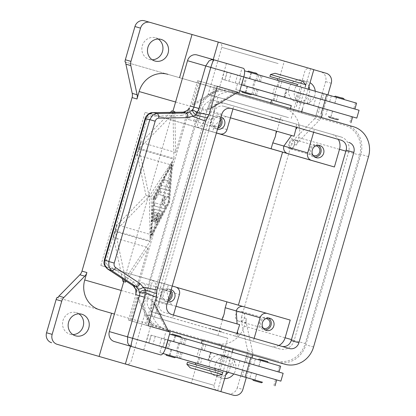 <?xml version="1.0" encoding="UTF-8"?>
<svg xmlns="http://www.w3.org/2000/svg" width="416" height="416" viewBox="0 0 416 416"><rect width="100%" height="100%" fill="white"/><g stroke="black" fill="none" stroke-linecap="round" stroke-linejoin="round"><path stroke-width="0.31" stroke-dasharray="2.08 1.56" d="M186.867 364.25L222.201 374.447M187.434 362.284L222.768 372.486M203.185 339.612L222.17 345.093L203.185 339.612M202.051 343.538L221.036 349.019L202.051 343.538M221.369 331.677L209.976 328.39L221.369 331.677M221.255 332.072L209.862 328.78L221.255 332.072M214.765 329.774L217.043 330.429L214.765 329.774M216.242 330.621L215.228 330.33L216.242 330.621M200.299 364.307L215.368 368.649L200.299 364.307L201.999 358.42L221.978 364.177L171.096 349.45L244.681 370.666L201.999 358.42M214.271 370.032L195.286 364.551L214.271 370.032M251.425 372.632L276.697 379.928L237.687 368.675L256.417 374.067L251.425 372.632L249.73 378.503M258.684 366.215L278.455 371.925M169.577 334.121L280.665 366.189M238.42 360.344L163.868 338.868L249.179 363.459L235.175 359.44L232.908 367.292M249.174 363.47L283.14 373.287M276.188 379.777L256.417 374.067L254.961 380.021M267.831 362.492L258.341 359.752L267.831 362.492M262.486 382.21L252.673 379.382L262.486 382.221M180.97 337.428L171.475 334.688L180.97 337.428M175.302 357.058L165.812 354.318L175.302 357.058M270.494 74.511L305.828 84.713M275.101 73.289L302.583 81.224M297.409 84.406L277.779 78.744L297.409 84.417M271.175 104.052L290.16 109.533L271.175 104.052M271.664 99.944L291.294 105.607M271.331 117.281L282.719 120.572L271.331 117.281M282.443 120.068L271.055 116.782L282.443 120.068M277.93 119.189L275.652 118.534L277.93 119.189M277.43 118.622L276.422 118.326L277.43 118.622M296.312 85.795L277.326 80.314L296.312 85.795M244.566 70.814L356.585 103.147M334.61 103.173L354.375 108.888M292.963 91.213L249.283 78.562L292.963 91.213M352.108 116.74L313.612 105.633L315.874 97.781L325.094 100.433M328.593 116.35L338.406 119.184L328.593 116.34M241.545 84.781L238.742 83.975L241.01 76.123L226.996 72.103L224.91 80.007L222.113 79.206L312.078 105.154M271.658 99.949L291.288 105.617M241.53 84.822L313.612 105.633M359.06 110.245L315.874 97.781M340.922 98.628L334.261 96.71L340.922 98.628M244.889 92.196L251.545 94.136M254.056 73.57L247.4 71.651L254.056 73.57M183.097 112.159L183.066 112.159A4.087 2.028 -91 0 0 181.834 113.027A4.087 2.028 -91 0 0 181.111 115.664L150.613 116.184C148.866 116.34 147.664 117.364 147.004 119.257L106.267 260.39C105.82 262.345 106.288 263.858 107.682 264.919L133.208 281.627A4.087 2.028 -56.8 0 0 132.413 284.242A4.087 2.028 -56.8 0 0 132.985 285.626L133.016 285.646M104.369 259.839L106.267 260.39M145.101 118.706L147.004 119.257M220.74 117.998A6.334 5.918 106 0 0 217.922 116.111A6.334 5.918 106 0 0 217.911 116.111A6.334 5.918 106 0 0 210.475 120.562A6.334 5.918 106 0 0 214.406 128.284A6.334 5.918 106 0 0 214.417 128.284A6.334 5.918 106 0 0 217.797 128.196M217.516 129.168A6.334 5.918 -74 0 1 217.22 129.09A6.334 5.918 -74 0 1 217.209 129.085A6.334 5.918 -74 0 1 213.278 121.363A6.334 5.918 -74 0 1 220.714 116.912A6.334 5.918 -74 0 1 220.724 116.917A6.334 5.918 -74 0 1 221.021 117.01M238.706 321.142A5.028 4.696 -74 0 1 235.591 315.011A5.028 4.696 -74 0 1 241.488 311.48A5.028 4.696 -74 0 1 241.498 311.485A5.028 4.696 -74 0 1 244.613 317.611A5.028 4.696 -74 0 1 238.716 321.142A5.028 4.696 -74 0 1 238.706 321.142L263.936 328.38M265.954 318.568A5.028 4.696 106 0 0 260.811 322.254A5.028 4.696 106 0 0 263.219 328.104M268.419 318.048A6.334 5.918 106 0 0 267.082 317.46A6.334 5.918 106 0 0 267.072 317.46A6.334 5.918 106 0 0 259.636 321.911A6.334 5.918 106 0 0 263.567 329.633A6.334 5.918 106 0 0 263.578 329.633A6.334 5.918 106 0 0 265.034 329.852M292.77 149.604A5.028 4.696 -74 0 1 289.656 143.478A5.028 4.696 -74 0 1 295.552 139.942A5.028 4.696 -74 0 1 295.558 139.948L291.356 138.741L288.928 143.27L288.569 148.398L292.77 149.604L295.558 139.948M315.817 145.829A5.028 4.696 106 0 0 310.669 149.51A5.028 4.696 106 0 0 313.082 155.36M318.276 145.304A6.334 5.918 106 0 0 316.94 144.721A6.334 5.918 106 0 0 316.93 144.716A6.334 5.918 106 0 0 309.499 149.167A6.334 5.918 106 0 0 313.425 156.889A6.334 5.918 106 0 0 313.435 156.894A6.334 5.918 106 0 0 314.891 157.108M170.877 290.737A6.334 5.918 106 0 0 168.059 288.855A6.334 5.918 106 0 0 168.048 288.855A6.334 5.918 106 0 0 160.618 293.306A6.334 5.918 106 0 0 164.549 301.028A6.334 5.918 106 0 0 164.559 301.028A6.334 5.918 106 0 0 167.934 300.934M167.653 301.907A6.334 5.918 -74 0 1 167.362 301.834A6.334 5.918 -74 0 1 163.42 294.107A6.334 5.918 -74 0 1 170.851 289.656A6.334 5.918 -74 0 1 170.862 289.661A6.334 5.918 -74 0 1 171.163 289.754M139.688 292.536A5.028 4.696 106 0 0 139.698 292.536A5.028 4.696 106 0 0 145.595 289.006A5.028 4.696 106 0 0 142.475 282.875A5.028 4.696 106 0 0 142.47 282.875A5.028 4.696 106 0 0 136.568 286.406A5.028 4.696 106 0 0 139.688 292.536L164.918 299.77A5.028 4.696 106 0 0 164.918 299.77A5.028 4.696 106 0 0 168.397 299.343M170.42 292.334A5.028 4.696 106 0 0 167.7 290.113A5.028 4.696 106 0 0 167.69 290.108A5.028 4.696 106 0 0 161.793 293.644A5.028 4.696 106 0 0 164.908 299.77M192.338 110.136L196.539 111.342A5.028 4.696 -74 0 1 199.659 117.468A5.028 4.696 -74 0 1 193.757 120.999L189.55 119.792L189.904 114.665L192.338 110.136A5.028 4.696 106 0 0 192.327 110.131A5.028 4.696 106 0 0 186.43 113.662A5.028 4.696 106 0 0 189.55 119.792M220.277 119.59A5.028 4.696 106 0 0 217.558 117.369A5.028 4.696 106 0 0 217.547 117.369A5.028 4.696 106 0 0 211.65 120.9A5.028 4.696 106 0 0 214.77 127.026A5.028 4.696 106 0 0 214.776 127.031A5.028 4.696 106 0 0 218.254 126.599M224.65 378.581A11.237 10.499 -74 0 1 222.29 378.206A11.237 10.499 -74 0 1 222.274 378.201A11.237 10.499 -74 0 1 215.301 364.499A11.237 10.499 -74 0 1 228.488 356.6A11.237 10.499 -74 0 1 228.504 356.606A11.237 10.499 -74 0 1 233.761 373.89M228.16 372.273A11.237 10.499 106 0 0 222.898 354.999A11.237 10.499 106 0 0 222.882 354.994A11.237 10.499 106 0 0 209.695 362.892A11.237 10.499 106 0 0 216.668 376.589A11.237 10.499 106 0 0 216.684 376.594A11.237 10.499 106 0 0 225.742 374.79M315.224 91.177A11.237 10.499 -74 0 1 301.61 103.386A11.237 10.499 -74 0 1 294.622 89.679A11.237 10.499 -74 0 1 307.809 81.786A11.237 10.499 -74 0 1 307.824 81.791A11.237 10.499 -74 0 1 310.04 82.737M308.942 86.544A11.237 10.499 106 0 0 302.224 80.179A11.237 10.499 106 0 0 302.203 80.174A11.237 10.499 106 0 0 289.016 88.072A11.237 10.499 106 0 0 295.989 101.774A11.237 10.499 106 0 0 296.005 101.78A11.237 10.499 106 0 0 309.618 89.56M78.868 313.841A11.237 10.499 106 0 0 76.206 312.619A11.237 10.499 106 0 0 76.185 312.614A11.237 10.499 106 0 0 62.998 320.512A11.237 10.499 106 0 0 69.971 334.209A11.237 10.499 106 0 0 69.987 334.214A11.237 10.499 106 0 0 72.914 334.594M158.189 39.026A11.237 10.499 106 0 0 155.527 37.799A11.237 10.499 106 0 0 155.506 37.794A11.237 10.499 106 0 0 142.324 45.692A11.237 10.499 106 0 0 149.292 59.394A11.237 10.499 106 0 0 149.313 59.4A11.237 10.499 106 0 0 152.235 59.779M227.682 393.598A8.174 7.634 106 0 0 233.506 392.787A8.174 7.634 106 0 0 237.255 387.858L242.861 389.464M315.177 116.886L125.71 62.15L315.177 116.886A8.174 7.634 106 0 0 315.214 116.818A8.174 7.634 106 0 0 316.051 114.858L325.645 81.63A8.174 7.634 106 0 0 325.099 75.457A8.174 7.634 106 0 0 320.575 71.661L144.539 20.805M321.308 117.447A8.174 7.634 -74 0 1 320.819 118.43A8.174 7.634 -74 0 1 319.54 120.11L314.636 118.7A8.174 7.634 106 0 0 315.879 117.088M160.898 327.382A24.518 22.906 -74 0 1 145.694 297.471L200.086 109.023A24.518 22.906 -74 0 1 228.847 91.811A24.518 22.906 -74 0 1 228.888 91.822L344.412 125.195A24.518 22.906 -74 0 1 359.616 155.111L305.224 343.559A24.518 22.906 -74 0 1 276.458 360.766A24.518 22.906 -74 0 1 276.422 360.755L215.467 343.268A24.518 22.906 106 0 0 215.509 343.283A24.518 22.906 106 0 0 244.27 326.071L246.423 318.625A8.174 7.634 106 0 0 246.085 320.726A8.174 7.634 106 0 0 246.272 322.832L252.6 352.024A8.174 7.634 -74 0 1 252.788 354.13A8.174 7.634 -74 0 1 252.715 354.973M252.45 356.231L246.849 354.624A8.174 7.634 106 0 0 247.182 352.524A8.174 7.634 106 0 0 247.187 352.446L247.884 352.643A8.174 7.634 106 0 0 247.697 350.615L241.368 321.428A8.174 7.634 -74 0 1 241.181 319.322A8.174 7.634 -74 0 1 241.519 317.216L246.423 318.625M296.514 145.075L291.611 143.666A8.174 7.634 -74 0 1 292.448 141.705A8.174 7.634 -74 0 1 293.727 140.026L298.631 141.43A8.174 7.634 106 0 0 297.352 143.114A8.174 7.634 106 0 0 296.514 145.075L298.662 137.623A24.518 22.906 106 0 0 283.457 107.713L167.934 74.339M176.004 306.27L156.39 300.617L171.532 304.99L168.558 297.991L166.655 290.831L168.355 284.944L164.154 283.743L176.42 287.3M156.614 317.71L217.968 335.426L156.614 317.71M216.414 132.969L208.348 130.629L212.545 131.83L214.245 125.939L219.674 120.89L225.924 116.548L230.391 117.832L213.382 112.918L215.483 105.638L221.026 102.362L296.431 124.145L296.332 127.26M279.334 114.972L217.979 97.256L279.334 114.972M147.446 315.058L227.781 338.255L147.446 315.058M288.506 117.624L208.166 94.427L288.506 117.624M313.825 69.633L284.3 61.168L271.835 104.354M313.804 69.69L284.3 61.168M166.655 290.831L155.589 287.633A6.131 5.725 106 0 0 151.788 280.155L168.355 284.944M156.39 300.617L155.589 287.633L179.41 294.466M225.924 116.548L213.382 112.918M212.545 131.83L195.978 127.041A6.131 5.725 106 0 0 203.18 122.746L210.782 112.169M227.001 129.579L214.245 125.939M221.946 319.535L171.532 304.99M221.936 319.556L239.673 324.672M247.884 352.643L57.72 297.705M314.636 118.7L293.727 140.026M291.611 143.666L241.519 317.216M57.018 297.508L247.187 352.446M246.849 354.624L237.255 387.858M322.223 114.509L327.902 94.838M298.631 141.43L319.54 120.11M301.61 103.386A11.237 10.499 -74 0 1 301.595 103.381L296.005 101.78M153.093 197.569L172.026 161.548L168.86 202.088L149.926 238.108L153.093 197.569L153.832 197.782L150.665 238.321L169.593 202.301L172.76 161.762L153.832 197.782M203.84 339.914L191.376 383.094M251.976 357.88L246.298 377.546M313.638 132.257L314.486 129.329L296.431 124.145M314.486 129.329L331.906 134.363A12.256 11.45 -74 0 1 338.317 139.386M225.488 103.6L341.011 136.973A12.256 11.45 -74 0 1 348.613 151.934L294.221 340.376A12.256 11.45 -74 0 1 279.838 348.982A12.256 11.45 -74 0 1 279.817 348.977L164.294 315.604A12.256 11.45 -74 0 1 156.692 300.648L211.084 112.2A12.256 11.45 -74 0 1 225.467 103.594A12.256 11.45 -74 0 1 225.488 103.6L221.026 102.362M299.068 124.909L297.201 127.509M236.865 333.362L235.243 336.149L159.832 314.366L156.889 308.641L158.99 301.361M173.467 315.047L172.609 318.022L159.832 314.366M172.609 318.022L155.189 312.993A12.256 11.45 -74 0 1 147.586 298.033L152.688 280.368L100.838 265.496L145.033 112.382L196.877 127.254L201.978 109.59A12.256 11.45 -74 0 1 216.362 100.984A12.256 11.45 -74 0 1 216.382 100.989L225.467 103.594M278.881 345.498A12.256 11.45 -74 0 1 270.733 346.372A12.256 11.45 -74 0 1 270.712 346.367L235.243 336.149M157.196 313.602L156.889 308.641M238.384 305.172L290.212 320.096M238.368 305.224L100.838 265.496M152.688 280.368L172.24 286.016M196.877 127.254L216.434 132.907L195.978 127.041A6.131 5.725 106 0 0 195.988 127.046L216.434 132.912M145.033 112.382L216.408 133M215.483 105.638L218.384 101.598M237.671 333.596L237.879 336.908M214.776 127.031L193.757 120.999A5.028 4.696 -74 0 1 193.752 120.999L196.539 111.342M232.955 108.95L233.802 106.023M313.799 155.636L288.574 148.403A5.028 4.696 106 0 0 288.574 148.403A5.028 4.696 106 0 0 294.476 144.867A5.028 4.696 106 0 0 291.356 138.741M254.15 338.354L253.292 341.333M167.362 301.834A6.334 5.918 -74 0 1 167.352 301.829L164.559 301.028M277.129 362.024A24.518 22.906 106 0 0 305.859 344.802L360.818 154.393A24.518 22.906 106 0 0 345.613 124.483L228.254 90.579A24.518 22.906 106 0 0 228.218 90.568A24.518 22.906 106 0 0 199.451 107.775L144.492 298.184A24.518 22.906 106 0 0 159.697 328.099L168.158 330.543M230.979 108.378L223.72 106.283A8.174 7.634 106 0 0 223.709 106.278A8.174 7.634 106 0 0 214.12 112.013L159.162 302.422A8.174 7.634 106 0 0 164.232 312.395L281.585 346.299A8.174 7.634 106 0 0 281.601 346.299A8.174 7.634 106 0 0 282.032 346.414M168.147 330.522L167.404 330.309A24.518 22.906 -74 0 1 152.199 300.394L207.158 109.985A24.518 22.906 -74 0 1 235.924 92.778A24.518 22.906 -74 0 1 235.96 92.789L236.621 92.981M162.375 211.39L155.1 209.305A1.534 0.546 -73.9 0 0 154.008 211.38L153.275 220.735A1.534 0.546 -73.9 0 0 153.52 221.603A1.534 0.546 -73.9 0 0 154.185 221A1.534 0.546 -73.9 0 0 154.612 219.523L155.158 212.508L157.362 213.138L155.236 220.501A1.534 0.546 -73.9 0 0 155.334 222.123A1.534 0.546 -73.9 0 0 156.286 220.802L158.413 213.439L160.612 214.074L157.336 220.308A1.534 0.546 -73.9 0 0 157.154 222.643A1.534 0.546 -73.9 0 0 157.82 222.04L162.193 213.73A1.534 0.546 -73.9 0 0 162.375 211.39L161.642 211.177A1.534 0.546 106.1 0 1 161.455 213.517L157.087 221.827A1.534 0.546 106.1 0 1 156.421 222.435A1.534 0.546 106.1 0 1 156.603 220.095L159.879 213.86L157.68 213.231L155.553 220.589A1.534 0.546 106.1 0 1 154.601 221.91A1.534 0.546 106.1 0 1 154.502 220.288L156.629 212.93L154.424 212.295L153.878 219.315A1.534 0.546 106.1 0 1 153.452 220.787A1.534 0.546 106.1 0 1 152.786 221.39A1.534 0.546 106.1 0 1 152.542 220.522L153.275 211.167A1.534 0.546 106.1 0 1 154.367 209.092L162.375 211.39M154.424 212.295L155.158 212.508M156.629 212.93L157.362 213.138M157.68 213.231L158.413 213.439M159.879 213.86L160.612 214.074M168.834 184.231A1.534 0.546 -73.9 0 0 169.785 182.91A1.534 0.546 -73.9 0 0 169.686 181.288A1.534 0.546 -73.9 0 0 169.681 181.288L164.954 179.93A1.534 0.546 -73.9 0 0 164.008 181.251A1.534 0.546 -73.9 0 0 164.107 182.874L163.374 182.66A1.534 0.546 106.1 0 1 163.275 181.038A1.534 0.546 106.1 0 1 164.221 179.717L168.948 181.074A1.534 0.546 106.1 0 1 169.052 182.697A1.534 0.546 106.1 0 1 168.1 184.018M171.907 164.71L154.435 197.954L151.512 235.373L168.984 202.129L171.907 164.71L171.174 164.497L153.702 197.74L154.435 197.954M153.702 197.74L150.779 235.16L151.512 235.373M150.779 235.16L168.251 201.916L168.984 202.129M168.251 201.916L171.174 164.497M172.026 161.548L172.76 161.762M149.926 238.108L150.665 238.321M168.86 202.088L169.593 202.301M169.198 187.522L162.042 185.468A1.534 0.546 -73.9 0 0 161.377 186.077L155.407 197.434A1.534 0.546 -73.9 0 0 155.225 199.774A1.534 0.546 -73.9 0 0 155.891 199.17L161.496 188.5L168.345 190.466A1.534 0.546 -73.9 0 0 169.296 189.145A1.534 0.546 -73.9 0 0 169.198 187.522L168.464 187.309A1.534 0.546 106.1 0 1 168.563 188.932A1.534 0.546 106.1 0 1 167.612 190.252L160.763 188.292L155.158 198.957A1.534 0.546 106.1 0 1 154.492 199.56A1.534 0.546 106.1 0 1 154.674 197.226L160.644 185.864A1.534 0.546 106.1 0 1 161.309 185.26L169.198 187.522M160.763 188.292L161.496 188.5M162.76 200.34L163.665 205.384L155.589 203.065A1.534 0.546 -73.9 0 0 154.638 204.386A1.534 0.546 -73.9 0 0 154.736 206.008L164.434 208.79A1.534 0.546 -73.9 0 0 165.23 207.917A1.534 0.546 -73.9 0 0 165.511 206.216L164.554 200.855L168.225 196.825A1.534 0.546 -73.9 0 0 168.891 195.234A1.534 0.546 -73.9 0 0 168.683 194.069L161.47 192A1.534 0.546 -73.9 0 0 160.524 193.32A1.534 0.546 -73.9 0 0 160.623 194.948L166.213 196.55L162.76 200.34L162.027 200.132L165.48 196.336L159.89 194.735A1.534 0.546 106.1 0 1 159.791 193.112A1.534 0.546 106.1 0 1 160.737 191.792L167.95 193.861A1.534 0.546 106.1 0 1 168.158 195.021A1.534 0.546 106.1 0 1 167.492 196.612L163.821 200.642L164.778 206.003A1.534 0.546 106.1 0 1 164.497 207.704A1.534 0.546 106.1 0 1 163.701 208.582L154.003 205.8A1.534 0.546 106.1 0 1 153.904 204.173A1.534 0.546 106.1 0 1 154.851 202.852L162.932 205.171L162.027 200.132M162.932 205.171L163.665 205.384M163.821 200.642L164.554 200.855M165.48 196.336L166.213 196.55M113.589 237.598L115.331 231.566L114.806 231.416L113.064 237.448L113.589 237.598L122.372 278.678M122.949 281.377L125.429 278.803L115.331 231.566M149.224 196.357L139.126 149.12L138.606 148.97L136.864 155.002L137.384 155.152L146 195.442L117.255 224.89L116.735 224.739L114.993 230.771L115.518 230.927L149.214 196.399L173.742 159.125L138.606 148.97L136.864 155.002L172 165.157L151.107 196.919L151.871 234.9L116.735 224.744L114.993 230.776L150.129 240.932L149.334 196.227M115.518 230.927L117.255 224.89M137.384 155.152L139.126 149.12M139.313 148.481L141.055 142.449L140.53 142.293L138.788 148.33L139.313 148.481L173.009 113.953L171.902 110.843M170.404 112.372L141.055 142.449M174.855 112.299L175.666 152.454L140.53 142.298L138.788 148.33L173.93 158.486L173.03 114.124M125.538 278.673L149.947 241.571L114.811 231.416L113.064 237.448L148.205 247.603L126.136 281.143M146 195.442L151.107 196.919M173.118 113.828L174.845 111.691M125.502 282.116L125.44 279.016M173.742 159.125L173.93 158.486M151.871 234.9L172 165.157M149.947 241.571L150.129 240.932M133.208 281.627L137.046 286.27L148.205 247.603M175.666 152.454L186.831 113.786L181.111 115.664M137.046 286.27L135.985 292.604M189.306 107.858L186.831 113.786M123.76 281.611L172.962 111.145M143.738 350.043L150.535 326.487L128.534 320.133L197.657 80.647L219.658 87.006L226.46 63.45L197.122 54.974M150.535 326.487L170.154 332.114M162.817 347.017L148.808 342.997L151.076 335.145L165.084 339.165L162.817 347.017L165.62 347.818M128.534 320.133L151.939 326.888L136.734 296.977L138.133 297.378L153.338 327.293L131.336 320.934L138.133 297.378M129.932 320.533L136.734 296.977M168.75 331.708L146.749 325.359L153.546 301.803L154.513 303.706M148.148 325.759L146.749 325.359M167.352 331.313L152.147 301.397L145.345 324.953L167.352 331.313M145.345 324.953L131.336 320.934M152.147 301.397L153.546 301.803M167.887 339.966L165.084 339.165M151.076 335.145L235.175 359.44M165.266 339.217L163.004 347.069M219.658 87.006L199.056 81.047L192.26 104.603L221.062 87.407L237.874 92.227M197.657 80.647L199.056 81.047M192.26 104.603L193.658 105.009L200.46 81.453L236.475 91.827L207.672 109.028L214.469 85.472M207.672 109.028L209.071 109.429L215.873 85.873L217.272 86.273L215.873 85.873M238.924 84.027L241.192 76.175L243.812 76.929M314.345 97.302L226.996 72.103M274.42 85.862L249.948 78.785L274.42 85.862M222.113 79.206L224.375 71.354M224.91 80.007L227.178 72.155M325.099 100.412L322.868 99.772L325.099 100.417M308.828 104.25L311.095 96.398M224.728 79.955L238.742 83.975M251.55 94.115L251.228 94.021M239.834 90.709L235.825 89.57L239.824 90.74M162.942 353.475L159.905 352.607L161.606 346.72L171.761 349.674L148.808 342.997M171.761 349.674L196.232 356.751L171.761 349.674M148.455 334.391L146.188 342.243M151.258 335.197L148.99 343.049M256.662 374.135L236.153 368.196M159.905 352.607L162.926 353.496M210.907 108.332L209.071 109.429M193.658 105.009L222.461 87.807L200.46 81.453M226.46 63.45L243.272 68.271M255.19 80.278L245.7 77.537L255.19 80.278M243.755 85.483L253.25 88.223L243.755 85.483M252.008 87.864L244.416 85.675L252.008 87.864M246.938 77.896L254.53 80.09L246.938 77.896M177.003 351.172L167.513 348.431L177.003 351.172M170.102 340.673L179.592 343.413L170.102 340.673M171.018 340.933L178.61 343.127L171.018 340.933M176.082 350.906L168.49 348.712L176.082 350.906M253.698 364.764L255.393 358.888M204.266 350.568L205.967 344.677M262.002 359.96L267.322 361.494M175.141 334.901L180.461 336.435M355.446 102.825L353.746 108.716M279.62 80.964L277.919 86.856M351.478 116.568L349.778 122.455M275.657 94.708L273.967 100.547M152.438 112.684A4.087 2.028 -91 0 0 151.336 113.547A4.087 2.028 -91 0 0 150.613 116.184M107.422 268.892A4.087 2.028 123.2 0 1 106.891 267.53A4.087 2.028 123.2 0 1 107.682 264.919M316.051 114.858L321.656 116.47M320.575 71.661L326.18 73.268M246.272 322.832L241.368 321.428M247.697 350.615L252.6 352.024M157.82 369.127L214.183 385.367L157.82 369.127M278.127 63.554L221.764 47.315L278.127 63.554M280.66 60.029L221.967 43.108L280.66 60.029M298.662 137.623L359.616 155.111M244.27 326.071L305.224 343.559M331.25 83.236L325.645 81.63M121.207 290.446L145.694 297.471M175.599 101.998L200.086 109.023M310.57 68.702L298.106 111.888M213.231 59.597L205.832 85.233M228.847 91.811L182.39 78.484L228.888 91.822M283.457 107.713L344.412 125.195M331.906 134.363L341.011 136.973M217.651 390.634L230.116 347.448M130.504 346.221L137.842 320.793M215.467 343.268L276.422 360.755M155.189 312.993L164.294 315.604M270.712 346.367L279.817 348.977M151.788 280.155L175.604 286.988M201.978 109.59L211.084 112.2M147.586 298.033L156.692 300.648M291.47 339.586L294.221 340.376M345.862 151.143L348.613 151.934M231.4 108.482L223.72 106.283M221.827 114.223L214.12 112.013M166.868 304.632L159.162 302.422M171.938 314.605L164.232 312.395M281.601 346.299L289.307 348.514L281.585 346.299M353.319 126.693L345.613 124.483M368.524 156.603L360.818 154.393M235.96 92.789L228.254 90.579M207.158 109.985L199.451 107.775M152.199 300.394L144.492 298.184M167.404 330.309L159.697 328.099M313.565 347.012L305.859 344.802M154.367 209.092L155.1 209.305M153.275 211.167L154.008 211.38M152.542 220.522L153.275 220.735M153.878 219.315L154.612 219.523M154.502 220.288L155.236 220.501M155.553 220.589L156.286 220.802M156.603 220.095L157.336 220.308M157.087 221.827L157.82 222.04M161.455 213.517L162.193 213.73M168.948 181.074L169.681 181.288L168.948 181.074M164.221 179.717L164.954 179.93M163.374 182.66L164.107 182.874L163.374 182.66M161.309 185.26L162.042 185.468M160.644 185.864L161.377 186.077M154.674 197.226L155.407 197.434M155.158 198.957L155.891 199.17M167.612 190.252L168.345 190.466M154.851 202.852L155.589 203.065M154.003 205.8L154.736 206.008L154.003 205.8M163.701 208.582L164.434 208.79M164.778 206.003L165.511 206.216M167.492 196.612L168.225 196.825M167.95 193.861L168.683 194.069L167.95 193.861M160.737 191.792L161.47 192M159.89 194.735L160.623 194.948L159.89 194.735M272.709 93.87L274.976 86.018M235.253 83.039L237.52 75.187M228.899 81.198L231.166 73.346M306.998 103.719L309.265 95.867M295.277 100.339L297.544 92.487M284.924 97.36L287.191 89.508M284.435 97.224L286.702 89.372M297.627 101.052L299.894 93.2M251.061 71.859L256.552 73.44M337.922 96.918L343.413 98.498M277.924 95.378L276.224 101.27M256.797 89.253L255.096 95.139M253.516 88.296L251.82 94.167M247.567 86.57L245.866 92.456M319.956 107.437L318.256 113.329M332.504 111.072L330.803 116.958M327.35 109.59L325.65 115.466M281.887 81.64L280.186 87.526M260.764 75.509L259.064 81.401M257.478 74.552L255.783 80.444M251.529 72.826L249.834 78.718M323.924 93.699L322.223 99.585M336.466 97.334L334.771 103.22M331.313 95.846L329.618 101.722M161.6 338.229L159.333 346.081M199.051 349.06L196.784 356.912M155.246 336.388L152.979 344.24M233.34 358.909L231.072 366.761M221.619 355.529L219.357 363.381M211.266 352.55L208.998 360.402M210.777 352.414L208.51 360.266M223.969 356.242L221.707 364.094M201.999 349.892L203.7 344.006M183.139 344.438L184.839 338.551M179.858 343.481L181.558 337.594M173.909 341.754L175.609 335.868M246.303 362.627L248.004 356.736M258.846 366.257L260.546 360.37M277.82 371.753L279.521 365.867M198.047 363.584L199.732 357.744M179.171 358.181L180.872 352.29M175.895 357.204L177.59 351.333M169.941 355.498L171.642 349.606M242.336 376.366L244.036 370.479M254.883 380L256.578 374.114M273.853 385.497L275.553 379.605M222.17 345.093L221.889 346.065M221.754 331.791L221.64 332.181M214.687 329.748L215.228 330.33M270.53 103.87L270.821 102.856M270.941 117.172L271.055 116.782M278.008 119.21L277.467 118.633M322.483 93.309L320.783 99.2M301.865 87.396L300.165 93.283M318.516 107.052L316.82 112.939M297.898 101.135L296.197 107.026M217.911 116.111L220.714 116.912M241.488 311.48L266.708 318.713M267.072 317.46L269.875 318.261M295.552 139.942L316.571 145.974M316.93 144.716L319.732 145.522M168.048 288.855L170.851 289.656M142.47 282.875L167.69 290.108M192.327 110.131L217.547 117.369M222.29 378.206L216.684 376.594M307.809 81.786L302.203 80.174M75.592 335.826L69.987 334.214M161.112 39.406L155.506 37.794M164.154 283.743L154.523 317.112M275.34 136.64L281.424 115.57M144.711 314.278L131.113 361.39C129.823 364.369 127.603 364.328 127.847 364.291L126.147 364.208M216.882 390.4L215.389 389.553C215.576 389.714 213.684 388.565 214.183 385.367L227.781 338.255M291.242 118.404L304.84 71.292C306.124 68.312 308.344 68.354 308.1 68.39L309.8 68.474L219.066 42.281L220.558 43.129C220.376 42.968 222.264 44.117 221.764 47.315L208.166 94.427M217.979 97.256L208.348 130.629M217.968 335.426L224.047 314.35M301.356 112.819L301.662 111.769M302.52 108.784L308.188 89.149M226.6 371.821L232.268 352.186M233.1 349.305L233.366 348.374M149.313 59.4L154.918 61.006M76.185 312.614L81.791 314.22M222.882 354.994L228.488 356.6M215.509 343.283L276.458 360.766M316.238 157.695L313.435 156.894M266.38 330.439L263.578 329.633M217.22 129.09L214.417 128.284M270.733 346.372L279.838 348.982M223.709 106.278L231.416 108.488M235.924 92.778L228.218 90.568M153.52 221.603L152.786 221.39M155.334 222.123L154.601 221.91M157.154 222.643L156.421 222.435M155.225 199.774L154.492 199.56M286.229 89.237L283.967 97.089M301.148 93.569L298.88 101.421M253.193 94.593L254.894 88.707M256.454 95.529L258.154 89.638M245.32 92.3L247.021 86.414M330.881 116.984L332.582 111.093M235.825 89.57L237.526 83.678M257.161 80.855L258.861 74.963M260.421 81.786L262.122 75.899M249.283 78.562L250.983 72.67M336.549 97.354L334.849 103.241M241.493 69.94L239.793 75.826M276.422 118.326L275.652 118.534M282.833 120.177L282.719 120.572M290.446 108.529L290.16 109.533M208.042 360.126L210.309 352.274M225.222 356.606L222.955 364.458M239.954 360.823L237.687 368.675M224.245 356.325L225.94 350.433M182.936 338.005L181.236 343.897M184.496 344.828L186.196 338.936M175.063 335.712L173.363 341.598M260.624 360.391L258.924 366.283M244.863 362.237L246.563 356.351M163.868 338.868L165.568 332.977M220.293 370.001L221.978 364.177M178.974 351.749L177.273 357.635M180.539 358.54L182.234 352.68M171.096 349.45L169.395 355.342M240.906 375.955L242.596 370.089M216.278 330.632L217.043 330.429M209.976 328.39L209.862 328.78M202.54 339.425L202.259 340.392M255.512 80.371L253.25 88.223M244.416 85.675L246.683 77.823M254.535 80.09L252.268 87.942M243.433 85.389L245.7 77.537M167.513 348.431L169.78 340.579M178.61 343.127L176.342 350.979M170.758 340.86L168.49 348.712M179.592 343.413L177.325 351.265"/><path stroke-width="0.62" d="M222.201 374.447L186.867 364.25L187.434 362.284L222.768 372.486L222.201 374.447L217.594 375.669L190.112 367.739L217.594 375.669M252.673 379.382L262.486 382.21L261.482 382.772L255.882 381.16L261.206 382.694L253.167 380.37L252.673 379.382L240.895 375.981L254.961 380.021L169.395 355.342L220.277 370.063L195.738 362.981L195.286 364.546M280.873 381.139L276.188 379.777L280.873 381.139L283.14 373.287L167.887 339.966M238.42 360.344L278.455 371.925M258.684 366.215L249.174 363.47M162.926 353.496L195.738 362.991M271.658 74.844L270.494 74.511L275.101 73.289L291.33 77.964L302.583 81.224L305.828 84.713L271.658 74.844M297.409 84.417L269.927 76.476L297.409 84.406L296.956 85.977M290.446 108.529L291.294 105.607L289.021 104.946L271.664 99.944L270.821 102.856M291.288 105.617L239.834 90.709M350.922 122.777L352.622 116.891L356.798 118.097L241.545 84.781M239.824 90.74L251.55 94.115L251.155 94.604L250.468 94.65M135.876 294.726L135.897 289.552L133.177 285.724A4.087 2.028 -56.8 0 1 132.99 285.631A4.087 2.028 -56.8 0 0 132.99 285.631C134.384 285.75 136.646 291.018 135.98 292.604L135.876 294.726L139.407 295.734L127.546 336.825L127.681 342.878L128.861 344.869L130.25 345.992L131.212 346.393L131.264 343.912L132.616 338.286L144.472 297.196A12.256 11.45 106 0 0 144.95 292.578A4.087 1.451 -67.7 0 0 145.579 290.113L140.088 283.603L115.643 267.602C114.249 266.542 113.781 265.034 114.234 263.078L155.178 121.212L149.791 119.657L108.846 261.524L114.234 263.078M168.069 340.023L165.802 347.875L109.33 331.599A8.174 7.634 106 0 0 109.876 337.771A8.174 7.634 106 0 0 114.4 341.567L160.55 354.869A8.174 2.917 -73.9 0 0 163.197 353.137A8.174 2.917 -73.9 0 0 165.62 347.818L170.154 332.114L148.148 325.759L156.385 297.227L156.671 293.608L145.579 290.113A4.087 1.768 -16.9 0 0 145.35 290.108A4.087 1.768 -16.9 0 0 139.719 292.656A8.174 7.634 -74 0 1 139.407 295.734L144.472 297.196M155.178 121.212C155.839 119.314 157.04 118.29 158.787 118.139L187.99 117.64L196.102 115.06A4.087 1.768 -131 0 1 195.91 114.941A4.087 1.768 -131 0 1 192.504 109.793L189.166 112.117L186.118 112.996L156.915 113.49L152.521 115.253L149.791 119.657L145.652 118.862L104.92 260L108.846 261.524L108.805 266.703L111.582 270.54L136.027 286.541L133.177 285.724L107.656 269.017L104.879 265.179L104.92 260L104.359 259.839L145.096 118.706L145.652 118.862L148.382 114.457L152.776 112.694A4.087 2.028 -91 0 0 152.563 112.679A4.087 2.028 -91 0 0 152.438 112.684M158.787 118.139A4.087 2.028 -91 0 0 158.335 115.034A4.087 2.028 -91 0 0 156.915 113.49L152.776 112.694L183.274 112.18A4.087 2.028 -91 0 0 183.066 112.159A4.087 2.028 -91 0 0 183.056 112.159L152.558 112.679C148.741 112.294 144.976 117.296 145.101 118.706M187.99 117.64A4.087 2.028 -91 0 0 187.538 114.535A4.087 2.028 -91 0 0 186.118 112.996L183.274 112.18L187.606 110.391L189.306 107.858C189.025 109.554 184.304 112.798 183.066 112.159M140.088 283.603A4.087 2.028 -56.8 0 1 138.05 285.99A4.087 2.028 -56.8 0 1 136.027 286.541L138.138 288.912L139.719 292.656A4.087 0.541 175.5 0 0 144.95 292.578L156.385 297.227M198.947 108.477L210.803 67.392L212.659 61.916L213.933 59.795L211.484 59.738L209.076 60.882L205.733 65.931L193.877 107.016A8.174 7.634 -74 0 1 192.504 109.793A4.087 0.546 36.7 0 1 196.882 112.637A12.256 11.45 106 0 0 198.947 108.477L190.346 106.007M241.727 84.833L243.812 76.929A8.174 2.917 -73.9 0 0 244.592 71.141A8.174 2.917 -73.9 0 0 243.277 68.271A8.174 2.917 -73.9 0 0 243.272 68.271L197.106 54.969A8.174 7.634 106 0 0 191.272 55.775A8.174 7.634 106 0 0 187.517 60.705L243.812 76.929L239.278 92.633L217.272 86.273L209.035 114.806L196.882 112.637A4.087 1.451 -80.1 0 1 196.102 115.06L207.35 118.024L209.035 114.806M213.912 59.79L197.122 54.974A8.174 7.634 106 0 0 197.106 54.969M263.219 328.104A5.028 4.696 106 0 0 263.931 328.375A5.028 4.696 106 0 0 269.838 324.844A5.028 4.696 106 0 0 266.718 318.718A5.028 4.696 106 0 0 266.708 318.713A5.028 4.696 106 0 0 265.954 318.568M266.37 330.434A6.334 5.918 -74 0 1 262.439 322.712A6.334 5.918 -74 0 1 269.875 318.261A6.334 5.918 -74 0 1 269.88 318.266A6.334 5.918 -74 0 1 273.811 325.988A6.334 5.918 -74 0 1 266.38 330.439A6.334 5.918 -74 0 1 266.37 330.434M313.082 155.36A5.028 4.696 106 0 0 313.789 155.631A5.028 4.696 106 0 0 319.696 152.105A5.028 4.696 106 0 0 316.576 145.974A5.028 4.696 106 0 0 316.571 145.974A5.028 4.696 106 0 0 315.817 145.829M316.228 157.695A6.334 5.918 -74 0 1 312.302 149.973A6.334 5.918 -74 0 1 319.732 145.522A6.334 5.918 -74 0 1 319.743 145.522A6.334 5.918 -74 0 1 323.674 153.244A6.334 5.918 -74 0 1 316.238 157.695A6.334 5.918 -74 0 1 316.228 157.695M233.761 373.89A11.237 10.499 -74 0 1 224.65 378.581M225.742 374.79A11.237 10.499 106 0 0 228.16 372.273M81.806 314.226A11.237 10.499 -74 0 1 88.78 327.928A11.237 10.499 -74 0 1 75.592 335.826A11.237 10.499 -74 0 1 75.577 335.821A11.237 10.499 -74 0 1 68.604 322.119A11.237 10.499 -74 0 1 81.791 314.22A11.237 10.499 -74 0 1 81.806 314.226M72.914 334.594A11.237 10.499 106 0 0 83.179 326.31A11.237 10.499 106 0 0 78.868 313.841M154.898 61.001A11.237 10.499 -74 0 1 147.924 47.299A11.237 10.499 -74 0 1 161.112 39.406A11.237 10.499 -74 0 1 161.132 39.411A11.237 10.499 -74 0 1 168.1 53.108A11.237 10.499 -74 0 1 154.918 61.006A11.237 10.499 -74 0 1 154.898 61.001M246.298 377.546L242.861 389.464A8.174 7.634 -74 0 1 239.112 394.394A8.174 7.634 -74 0 1 233.272 395.2A8.174 7.634 -74 0 1 233.262 395.195L57.226 344.339A8.174 7.634 -74 0 1 52.702 340.543A8.174 7.634 -74 0 1 52.156 334.37L46.55 332.764A8.174 7.634 106 0 0 47.096 338.936A8.174 7.634 106 0 0 51.62 342.732M167.898 74.329L167.934 74.339A24.518 22.906 106 0 0 167.898 74.329A24.518 22.906 106 0 0 139.131 91.536L136.984 98.987A8.174 7.634 106 0 0 137.316 96.881A8.174 7.634 106 0 0 137.134 94.775L130.801 65.582A8.174 7.634 -74 0 1 130.614 63.476A8.174 7.634 -74 0 1 130.952 61.376L140.54 28.142A8.174 7.634 -74 0 1 144.295 23.213A8.174 7.634 -74 0 1 150.129 22.407A8.174 7.634 -74 0 1 150.145 22.412L313.825 69.633L308.188 89.149M130.952 61.376L125.346 59.769A8.174 7.634 106 0 0 125.008 61.87A8.174 7.634 106 0 0 125.008 61.948L125.71 62.15A8.174 7.634 106 0 0 125.897 64.178L132.226 93.366A8.174 7.634 -74 0 1 132.413 95.472A8.174 7.634 -74 0 1 132.08 97.578L136.984 98.987M86.887 272.537L81.983 271.128A8.174 7.634 -74 0 1 81.146 273.088A8.174 7.634 -74 0 1 79.867 274.768L84.776 276.177A8.174 7.634 106 0 0 86.055 274.498A8.174 7.634 106 0 0 86.887 272.537L84.739 279.984A24.518 22.906 106 0 0 99.944 309.894L114.39 314.064L99.944 309.894M56.139 299.53L61.745 301.142A8.174 7.634 -74 0 1 62.582 299.182A8.174 7.634 -74 0 1 63.861 297.497L58.958 296.093A8.174 7.634 106 0 0 57.72 297.705L57.018 297.508A8.174 7.634 106 0 0 56.976 297.57A8.174 7.634 106 0 0 56.139 299.53L46.55 332.764M322.223 114.509L321.656 116.47A8.174 7.634 -74 0 1 321.308 117.447M313.804 69.69L326.18 73.268A8.174 7.634 -74 0 1 330.704 77.064A8.174 7.634 -74 0 1 331.25 83.236L327.902 94.838M144.529 20.8L150.129 22.407L144.539 20.805A8.174 7.634 106 0 0 144.529 20.8A8.174 7.634 106 0 0 138.689 21.606A8.174 7.634 106 0 0 134.94 26.536L140.54 28.142M176.42 287.3L226.902 301.855L225.207 307.746L224.047 314.35L221.946 319.535M296.332 127.26L294.065 136.224L230.396 117.822L276.328 131.108L275.34 136.64L272.797 142.854L271.097 148.746L216.414 132.969M272.797 142.854L283.863 146.052A6.131 5.725 106 0 0 287.664 153.53L271.097 148.746M294.065 136.224L291.465 135.481L283.863 146.052L307.684 152.885L313.638 132.257M291.465 135.481L276.328 131.108M57.226 344.339L227.666 393.593A8.174 7.634 106 0 0 227.666 393.593A8.174 7.634 106 0 0 227.682 393.598M226.902 301.855L243.464 306.644A6.131 5.725 106 0 0 236.272 310.944L237.073 323.913M278.881 345.498A12.256 11.45 -74 0 0 285.116 337.766L290.212 320.096L267.29 313.477A6.131 5.725 106 0 0 260.088 317.777L225.207 307.746M252.715 354.973A8.174 7.634 -74 0 1 252.45 356.231L251.976 357.88M58.958 296.093L79.867 274.768M81.983 271.128L132.08 97.578M179.566 77.672L192.026 34.512M125.346 59.769L134.94 26.536M310.04 82.737A11.237 10.499 -74 0 1 315.224 91.177M61.745 301.142L52.156 334.37M99.107 356.439L111.571 313.253M84.776 276.177L63.861 297.497M297.201 127.509L296.166 128.95M176.004 306.27L239.673 324.672L236.865 333.362M172.24 286.016L175.604 286.988A6.131 5.725 -74 0 1 179.41 294.466L173.467 315.047M152.235 59.779A11.237 10.499 106 0 0 162.5 51.49A11.237 10.499 106 0 0 158.189 39.026M309.618 89.56A11.237 10.499 106 0 0 308.942 86.544M125.71 62.15L125.008 61.948M216.434 132.912L219.799 133.874A6.131 5.725 106 0 0 219.809 133.879A6.131 5.725 106 0 0 227.001 129.579L232.955 108.95M216.408 133L282.563 152.11L238.384 305.172M338.317 139.386A12.256 11.45 -74 0 1 339.508 149.318L334.407 166.988L282.563 152.11M334.407 166.988L311.485 160.363A6.131 5.725 -74 0 1 307.684 152.885M237.572 331.947L237.671 333.596M243.469 306.644A6.131 5.725 106 0 0 243.464 306.639L267.275 313.472A6.131 5.725 106 0 0 267.28 313.472L243.464 306.639M218.254 126.599A5.028 4.696 106 0 0 220.277 119.59M168.397 299.343A5.028 4.696 106 0 0 170.42 292.334M260.088 317.777L254.15 338.354M167.934 300.934A6.334 5.918 106 0 0 170.877 290.737M171.163 289.754A6.334 5.918 -74 0 1 174.793 297.388A6.334 5.918 -74 0 1 167.653 301.907M314.891 157.108A6.334 5.918 106 0 0 320.871 152.438A6.334 5.918 106 0 0 318.276 145.304M265.034 329.852A6.334 5.918 106 0 0 271.014 325.177A6.334 5.918 106 0 0 268.419 318.048M217.797 128.196A6.334 5.918 106 0 0 220.74 117.998M221.021 117.01A6.334 5.918 -74 0 1 224.65 124.644A6.334 5.918 -74 0 1 217.516 129.168M168.158 330.543L277.056 362.003A24.518 22.906 106 0 0 277.092 362.014A24.518 22.906 106 0 0 277.129 362.024M282.032 346.414A8.174 7.634 106 0 0 291.19 340.564L346.148 150.155A8.174 7.634 106 0 0 341.078 140.187L230.979 108.378M348.785 142.397A8.174 7.634 -74 0 1 353.855 152.365L298.896 342.774A8.174 7.634 -74 0 1 289.307 348.514L171.938 314.605A8.174 7.634 -74 0 1 166.868 304.632L221.827 114.223A8.174 7.634 -74 0 1 231.416 108.488L341.078 140.187M236.621 92.981L353.319 126.693A24.518 22.906 -74 0 1 368.524 156.603L313.565 347.012A24.518 22.906 -74 0 1 284.799 364.224A24.518 22.906 -74 0 1 284.762 364.213L168.147 330.522M138.138 288.912A4.087 1.602 -29.4 0 0 143.4 287.196L156.946 290.025L205.676 121.207L192.707 116.371A4.087 1.607 -118.4 0 0 189.166 112.117M205.676 121.207L207.35 118.024M156.946 290.025L156.671 293.608M122.372 278.678L122.949 281.377L125.502 282.116L126.136 281.143M174.855 112.299L174.845 111.691L171.902 110.843L170.404 112.372M109.33 331.599L123.76 281.611M172.962 111.145L187.517 60.705M154.513 303.706L168.75 331.708M243.994 76.981L359.06 110.245L356.798 118.097M322.837 108.264L325.099 100.412M312.078 105.154L241.53 84.822M251.228 94.021L244.889 92.196M325.094 100.433L334.61 103.173M352.622 116.891L352.108 116.74M251.545 94.136L271.658 99.949M354.884 109.039L356.585 103.147L244.566 70.814M354.375 108.888L314.345 97.302M165.802 347.875L236.153 368.196L161.606 346.72M249.179 363.454L246.912 371.301M276.188 379.777L236.153 368.196M278.964 372.076L280.665 366.189L169.577 334.121M262.486 382.221L162.942 353.475M217.272 86.278L239.278 92.633M237.874 92.227L210.907 108.332M267.322 361.494L262.002 359.96M180.461 336.435L175.141 334.901M174.34 357.635L169.021 356.101L174.34 357.635M334.75 118.966L331.807 118.118L334.75 118.966M343.413 98.498L337.922 96.918M247.884 93.902L244.946 93.059L247.884 93.902M256.552 73.44L251.061 71.859M114.4 341.567L160.55 354.869M132.985 285.626L107.463 268.918A4.087 2.028 123.2 0 1 107.463 268.918A4.087 2.028 123.2 0 0 107.656 269.017L111.582 270.54A4.087 2.028 -56.8 0 0 113.61 269.989A4.087 2.028 -56.8 0 0 115.643 267.602M104.369 259.839C104.203 262.236 102.539 264.124 107.468 268.918A4.087 2.028 123.2 0 1 107.422 268.892M137.134 94.775L132.226 93.366M125.897 64.178L130.801 65.582M155.288 372.653L213.98 389.574L155.288 372.653M84.739 279.984L121.207 290.446M139.131 91.536L175.599 101.998M218.296 42.047L213.231 59.597M125.377 363.979L130.504 346.221M287.664 153.53L311.485 160.363M285.116 337.766L291.47 339.586M339.508 149.318L345.862 151.143M353.855 152.365L346.148 150.155M298.896 342.774L291.19 340.564M284.762 364.213L277.056 362.003M322.759 108.243L321.058 114.13M326.726 94.5L325.026 100.391M249.106 363.428L250.806 357.542M245.138 377.172L246.839 371.28M221.889 346.065L221.052 348.951M215.368 368.649L214.916 370.209M258.341 359.752C259.553 358.233 259.704 359.772 264.945 360.802L267.66 361.592L268.154 362.58M171.475 334.688C172.687 333.174 172.843 334.714 178.084 335.743L180.799 336.534L181.293 337.522M165.812 354.318L166.301 355.311L169.021 356.101L174.616 357.713L175.625 357.152M269.927 76.476L270.494 74.511M277.326 80.314L277.779 78.744M337.168 119.668L329.134 117.343L328.593 116.34M334.261 96.71L335.322 96.164L340.865 97.765C343.268 98.088 344.339 98.68 344.079 99.544M250.307 94.604L242.273 92.284L241.732 91.281M247.4 71.651L248.461 71.105L254.004 72.701C256.407 73.029 257.478 73.622 257.213 74.485M126.168 364.213L216.861 390.39M301.662 111.769L302.52 108.784M220.901 391.56L226.6 371.821M232.268 352.186L233.1 349.305M284.799 364.224L277.092 362.014M213.933 59.795L243.277 68.271M337.329 119.709L338.021 119.662L338.411 119.174M305.828 84.713L305.261 86.674M274.997 385.819L276.697 379.928M202.259 340.392L201.422 343.288M190.112 367.739L186.867 364.25"/></g></svg>
